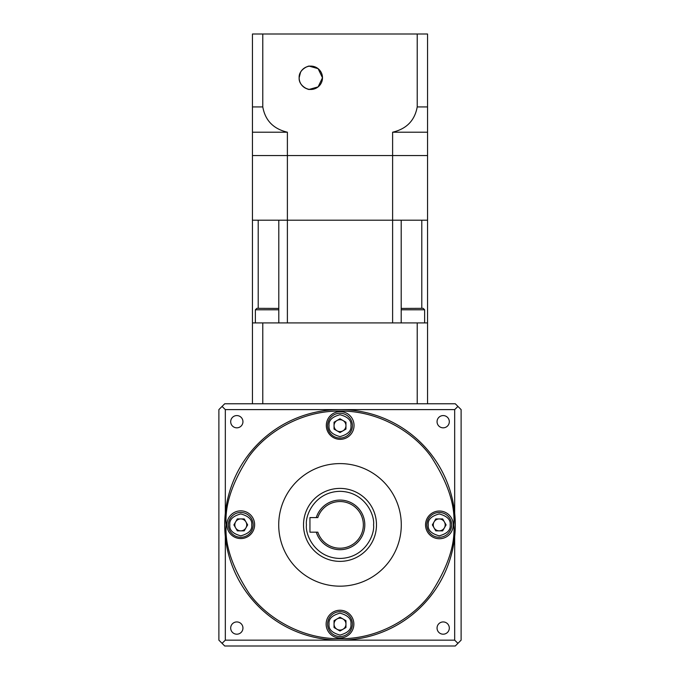 <?xml version="1.0" encoding="UTF-8"?>
<svg xmlns="http://www.w3.org/2000/svg" width="680" height="680" viewBox="0 0 680 680"><rect width="100%" height="100%" fill="white"/><g stroke="black" fill="none" stroke-linecap="round" stroke-linejoin="round"><path stroke-width="1.02" d="M224.723 524.884A115.277 115.277 0 0 1 340 409.606A115.277 115.277 0 0 1 455.277 524.884L454.673 536.698L454.673 640.16L225.326 640.16L225.326 536.698L224.723 524.884L225.326 513.077L225.326 409.606L454.673 409.606L454.673 513.077L455.277 524.884A115.277 115.277 0 0 1 340 640.16A115.277 115.277 0 0 1 224.723 524.884A115.277 115.277 0 0 0 340 640.16A115.277 115.277 0 0 0 455.277 524.884M303.518 524.884A36.482 36.482 0 0 1 340 488.401A36.482 36.482 0 0 1 376.482 524.884A36.482 36.482 0 0 1 340 561.365A36.482 36.482 0 0 1 303.518 524.884A36.482 36.482 0 0 0 340 561.365A36.482 36.482 0 0 0 376.482 524.884M327.599 624.112A12.402 12.402 0 0 1 340 611.711A12.402 12.402 0 0 1 352.401 624.112A12.402 12.402 0 0 1 340 636.514A12.402 12.402 0 0 1 327.599 624.112A12.402 12.402 0 0 0 340 636.514A12.402 12.402 0 0 0 352.401 624.112M228.37 524.884A12.402 12.402 0 0 1 240.771 512.482A12.402 12.402 0 0 1 253.173 524.884A12.402 12.402 0 0 1 240.771 537.285A12.402 12.402 0 0 1 228.37 524.884A12.402 12.402 0 0 0 240.771 537.285A12.402 12.402 0 0 0 253.173 524.884M327.599 425.654A12.402 12.402 0 0 1 340 413.253A12.402 12.402 0 0 1 352.401 425.654A12.402 12.402 0 0 1 340 438.056A12.402 12.402 0 0 1 327.599 425.654A12.402 12.402 0 0 0 340 438.056A12.402 12.402 0 0 0 352.401 425.654M426.827 524.884A12.402 12.402 0 0 1 439.229 512.482A12.402 12.402 0 0 1 451.631 524.884A12.402 12.402 0 0 1 439.229 537.285A12.402 12.402 0 0 1 426.827 524.884A12.402 12.402 0 0 0 439.229 537.285A12.402 12.402 0 0 0 451.631 524.884M317.824 532.177A23.349 23.349 0 0 0 363.35 524.884A23.349 23.349 0 0 0 317.824 517.59L309.944 517.59L309.944 532.177L317.824 532.177M449.31 628.065A6.128 6.128 0 0 0 443.181 621.937A6.128 6.128 0 0 0 437.053 628.065A6.128 6.128 0 0 0 443.181 634.193A6.128 6.128 0 0 0 449.31 628.065M242.947 628.065A6.128 6.128 0 0 0 236.819 621.937A6.128 6.128 0 0 0 230.69 628.065A6.128 6.128 0 0 0 236.819 634.193A6.128 6.128 0 0 0 242.947 628.065M449.31 421.702A6.128 6.128 0 0 0 443.181 415.574A6.128 6.128 0 0 0 437.053 421.702A6.128 6.128 0 0 0 443.181 427.83A6.128 6.128 0 0 0 449.31 421.702M242.947 421.702A6.128 6.128 0 0 0 236.819 415.574A6.128 6.128 0 0 0 230.69 421.702A6.128 6.128 0 0 0 236.819 427.83A6.128 6.128 0 0 0 242.947 421.702M401.285 524.884A61.285 61.285 0 0 1 340 586.168A61.285 61.285 0 0 1 278.715 524.884A61.285 61.285 0 0 1 340 463.598A61.285 61.285 0 0 1 401.285 524.884M353.863 624.112A13.863 13.863 0 0 0 340 610.249A13.863 13.863 0 0 0 326.137 624.112A13.863 13.863 0 0 0 340 637.976A13.863 13.863 0 0 0 353.863 624.112M254.634 524.705A13.863 13.863 0 0 0 240.771 510.85A13.863 13.863 0 0 0 226.907 524.705A13.863 13.863 0 0 0 240.771 538.568A13.863 13.863 0 0 0 254.634 524.705M354.042 425.484A13.863 13.863 0 0 0 340.178 411.621A13.863 13.863 0 0 0 326.315 425.484A13.863 13.863 0 0 0 340.178 439.348A13.863 13.863 0 0 0 354.042 425.484M453.262 524.884A13.863 13.863 0 0 0 439.399 511.02A13.863 13.863 0 0 0 425.544 524.884A13.863 13.863 0 0 0 439.399 538.747A13.863 13.863 0 0 0 453.262 524.884M340 630.062A5.95 5.95 0 0 1 337.025 618.953A5.95 5.95 0 0 1 345.95 624.112A5.95 5.95 0 0 1 340 630.062M234.821 524.884A5.95 5.95 0 0 1 245.93 521.909A5.95 5.95 0 0 1 240.771 530.842A5.95 5.95 0 0 1 234.821 524.884M340 431.613A5.95 5.95 0 0 1 337.025 420.503A5.95 5.95 0 0 1 345.95 425.654A5.95 5.95 0 0 1 340 431.613M439.229 530.842A5.95 5.95 0 0 1 434.07 521.909A5.95 5.95 0 0 1 444.38 521.909A5.95 5.95 0 0 1 439.229 530.842M435.787 530.842L432.352 524.884L435.787 518.933L442.663 518.933L446.106 524.884L442.663 530.842L435.787 530.842M345.95 429.097L340 432.531L334.05 429.097L334.05 422.221L340 418.778L345.95 422.221L345.95 429.097M244.213 518.933L247.648 524.884L244.213 530.842L237.337 530.842L233.894 524.884L237.337 518.933L244.213 518.933M334.05 620.67L340 617.236L345.95 620.67L345.95 627.546L340 630.989L334.05 627.546L334.05 620.67M316.293 517.59A24.803 24.803 0 0 1 354.475 504.738A24.803 24.803 0 0 1 354.475 545.029A24.803 24.803 0 0 1 316.293 532.177M457.938 643.34L461.116 640.16L461.116 409.606L455.277 403.767L224.723 403.767L218.883 409.606L218.883 640.16L224.723 646L455.277 646L457.938 643.34L454.673 640.16M457.938 406.427L454.673 409.606M225.326 409.606L222.062 406.427M225.326 640.16L222.062 643.34M299.14 77.775C298.571 68.944 309.885 65.237 309.357 66.198C309.935 65.246 298.605 68.867 299.14 77.775C298.571 86.623 309.893 90.312 309.357 89.36C309.935 90.312 298.596 86.674 299.14 77.775C298.571 86.623 309.893 90.312 309.357 89.36C309.935 90.312 298.596 86.674 299.14 77.775A11.671 11.671 0 0 0 310.82 89.454A11.671 11.671 0 0 0 322.49 77.775A11.671 11.671 0 0 0 310.82 66.105A11.671 11.671 0 0 0 299.14 77.775L300.56 72.191M302.286 69.81L301.325 70.975M299.464 75.055L299.837 73.805M300.399 72.513L301.308 71.009M302.608 69.479L303.374 68.782M306.153 67.073L307.929 66.462M309.357 66.198L318.096 68.646L322.49 77.775L318.104 86.895L309.357 89.36M417.214 34L417.214 106.93L427.55 106.93L427.55 34L252.45 34L252.45 106.93L262.786 106.93C265.208 120.462 273.411 128.894 287.385 132.209L252.45 132.209L252.45 403.767M299.166 78.557L299.166 77.002M427.55 106.93L427.55 155.55L252.45 155.55L287.385 155.55L287.385 132.209M427.55 132.209L392.615 132.209L392.615 322.923L287.385 322.923L287.385 220.201L427.55 220.201L421.787 220.201L421.787 308.337M262.786 34L262.786 106.93M252.45 132.209L252.45 106.93M392.615 132.209C406.563 128.911 414.766 120.487 417.214 106.93M307.912 89.088L305.252 88.043M303.628 86.98L302.6 86.071M300.738 83.666L300.084 82.365M299.574 80.911L299.31 79.739M258.213 308.337L258.213 220.201L252.45 220.201L287.385 220.201L287.385 155.55L427.55 155.55L427.55 322.923L417.214 322.923L417.214 403.767M401.2 322.923L401.2 220.201L278.8 220.201L278.8 322.923M401.2 308.423L423.173 308.337L424.635 309.791L401.2 309.791M278.8 309.791L255.365 309.791L256.827 308.337L278.8 308.423M417.214 322.923L252.45 322.923M427.55 322.923L427.55 403.767M262.786 322.923L262.786 403.767M226.176 524.884C224.663 505.104 232.246 482.341 248.948 456.594C266.407 432.149 301.359 410.609 340 411.069C378.641 410.609 413.593 432.149 431.052 456.594C447.754 482.341 455.337 505.104 453.823 524.884C455.337 544.671 447.754 567.435 431.052 593.173C413.593 617.619 378.641 639.158 340 638.707C301.359 639.158 266.407 617.619 248.948 593.173C232.246 567.435 224.663 544.671 226.176 524.884M306.442 524.884C305.091 515.066 315.154 491.776 340 491.325C364.846 491.776 374.909 515.066 373.558 524.884C374.909 534.701 364.846 557.991 340 558.45C315.154 557.991 305.091 534.701 306.442 524.884M329.052 624.112C328.431 618.936 332.078 615.289 340 613.164C347.922 615.289 351.569 618.936 350.948 624.112C351.569 629.289 347.922 632.935 340 635.052C332.078 632.935 328.431 629.289 329.052 624.112M229.831 524.884C229.202 519.707 232.857 516.06 240.771 513.944C248.693 516.06 252.339 519.707 251.719 524.884C252.339 530.06 248.693 533.707 240.771 535.832C232.857 533.707 229.202 530.06 229.831 524.884M329.052 425.654C328.431 420.486 332.078 416.832 340 414.715C347.922 416.832 351.569 420.486 350.948 425.654C351.569 430.831 347.922 434.477 340 436.602C332.078 434.477 328.431 430.831 329.052 425.654M428.281 524.884C427.661 519.707 431.307 516.06 439.229 513.944C447.142 516.06 450.798 519.707 450.168 524.884C450.798 530.06 447.142 533.707 439.229 535.832C431.307 533.707 427.661 530.06 428.281 524.884M255.365 309.791L255.365 322.923M424.635 309.791L424.635 322.923"/></g></svg>
